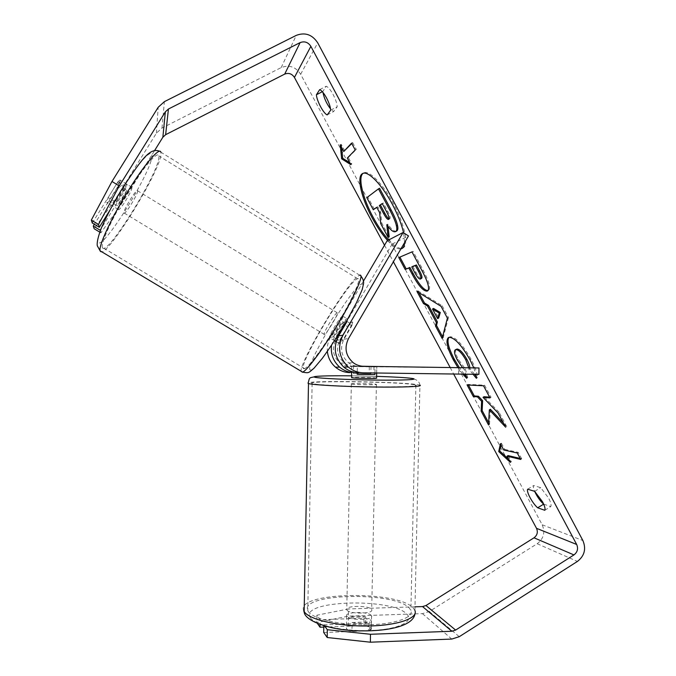 <?xml version="1.0" encoding="UTF-8"?>
<svg xmlns="http://www.w3.org/2000/svg" width="676" height="676" viewBox="0 0 676 676"><rect width="100%" height="100%" fill="white"/><g stroke="black" fill="none" stroke-linecap="round" stroke-linejoin="round"><path stroke-width="0.51" stroke-dasharray="3.38 2.54" d="M402.516 248.185L403.073 247.94C408.929 245.413 404.763 224.593 393.609 203.975C383.03 183.872 368.826 169.558 363.595 173.014L363.08 173.352M384.517 245.227L393.398 261.764M450.191 367.55L453.664 374.022M462.764 374.141L457.948 367.659M473.834 367.888L475.912 374.31M473.056 374.276L468.907 369.248L468.747 367.82M462.612 367.727L464.327 369.552L465.587 374.174M387.644 240.529C393.162 246.52 397.589 249.317 400.91 248.912M404.637 242.532L403.58 232.797M544.788 510.287L550.796 506.544C551.515 505.124 550.771 502.268 548.557 497.984L540.69 487.633L533.617 485.537C533.119 486.576 533.457 488.511 534.648 491.351M322.951 92.418L322.841 91.437L326.263 86.241C328.291 87.153 330.581 89.916 333.133 94.547C335.583 99.287 336.952 103.36 337.223 106.757L333.606 111.565L330.564 108.946M330.699 110.154L337.223 106.757M99.727 232.113L100.91 232.831L121.35 204.186L114.793 200.164L156.409 133.164L161.986 128.06L281.182 67.6C289.201 64.55 295.691 66.763 300.659 74.259L542.194 524.779C545.355 532.375 543.69 538.696 537.2 543.724L429.277 611.535L422.449 613.647L348.394 616.123L348.495 608.949L316.892 615.202L320.137 619.715L320.069 624.599M543.681 504.161L550.796 506.544M121.35 204.186L154.728 150.351M316.892 615.202L316.799 622.579L348.394 616.123M316.799 622.579L317.543 623.644M323.703 632.491L368.454 630.869C370.701 630.193 371.648 629.381 371.301 628.452C370.592 627.227 368.133 626.297 363.925 625.672L323.779 627.091M323.796 625.807L323.804 624.827L324.691 626.06M323.804 624.827L368.555 623.272C370.803 622.613 371.749 621.835 371.394 620.931C370.685 619.74 368.234 618.836 364.026 618.227L320.137 619.715M414.996 606.82L348.495 608.949M109.749 210.464L124.299 187.032C126.066 184.734 127.029 183.88 127.189 184.472L124.629 190.801L100.977 228.91M100.91 232.831L100.285 230.651M92.282 223.012L117.337 182.74C119.128 180.45 120.117 179.605 120.311 180.213L117.81 186.601L94.378 224.288M124.629 190.801L117.81 186.601M114.793 200.164L94.158 228.741M124.299 187.032L117.337 182.74M319.706 89.612L326.263 86.241M322.334 91.699L322.841 91.437M327.201 114.903L333.606 111.565M368.555 623.272L368.454 630.869M364.026 618.227L363.925 625.672M527.686 489.196L533.617 485.537M534.657 491.351L540.69 487.633M388.683 239.98C393.753 245.481 397.927 248.286 401.206 248.405M396.635 231.048L396.592 231.065C394.48 231.809 391.573 229.502 387.863 224.145L388.1 226.477M376.811 207.405L377.8 206.729L380.664 212.07L381.771 223.088L389.173 236.887M374.293 209.129L367.854 197.113L379.549 188.283M367.854 197.113L366.815 197.671M377.8 206.729L376.752 207.304M380.664 212.07L379.608 212.636M381.771 223.088L380.74 223.655M387.863 224.145L386.816 224.719M351.765 143.515L352.652 142.568L351.562 143.143M352.652 142.568L356.311 149.413L355.221 149.987M349.813 162.798L351.858 164.099L348.334 157.516L347.287 158.074M348.334 157.516L356.311 149.413M351.858 164.099L350.81 164.657M344.811 150.934L341.27 144.334L340.222 144.892M341.27 144.334L341.591 147.444M501.017 444.918L501.398 443.177L500.409 443.777M501.398 443.177L504.727 449.388L503.738 449.988M504.727 449.388L518.272 452.371L517.25 452.996M520.157 458.438L521.711 458.801L520.689 459.427M521.711 458.801L518.272 452.371M508.048 455.582L511.369 461.776L510.38 462.376M511.369 461.776L508.766 459.367M503.544 423.227L506.704 426.573L505.665 427.198M488.655 422.745L489.525 424.367L488.537 424.959M489.525 424.367L490.362 409.25M489.61 397.167L491.046 397.285L484.574 385.168L468.105 384.399L467.108 384.982M468.105 384.399L468.451 385.05M484.574 385.168L483.526 385.785M491.046 397.285L490.007 397.902M506.704 426.573L499.065 412.292L498.026 412.918M499.065 412.292L484.05 396.719M399.879 257.108L413.044 251.303L423.32 270.544C429.218 281.816 430.967 288.415 428.559 290.359L427.959 290.579M399.82 257.007L398.798 257.573M413.044 251.303L411.971 251.903M412.799 266.352L415.875 272.098C418.317 276.526 420.151 278.639 421.393 278.436L420.345 279.027M448.923 337.392L450.419 336.716C455.92 337.265 462.781 344.743 471.011 359.15C475.549 367.93 477.695 374.124 477.433 377.715L476.403 378.323M477.433 377.715L476.259 376.295M474.611 374.293L469.938 368.648L468.907 369.248M469.938 368.648L469.862 367.837M456.351 349.213C454.83 350.43 455.48 353.827 458.32 359.404L465.35 368.961L464.327 369.552M465.35 368.961L467.724 377.757L466.719 378.349M467.724 377.757L466.119 376.152M464.294 374.158L459.359 367.685M418.926 292.649L417.962 290.849L416.948 291.424M417.962 290.849L442.146 305.738L441.082 306.346M442.146 305.738L448.45 317.534L447.394 318.142M448.45 317.534L443.16 337.856L442.155 338.439M443.16 337.856L442.577 336.775M433.536 308.433L438.682 318.041M389.063 218.796L389.773 218.762C390.677 218.002 389.976 215.458 387.669 211.123L383.309 202.969L382.236 203.552M383.309 202.969L382.295 203.662M371.31 615.515C368.395 611.248 344.337 611.704 346.636 616.005L346.822 616.335C349.315 620.669 374.014 620.255 371.563 615.937L371.31 615.515M369.569 630.632L371.301 628.367L371.048 627.928L365.598 625.511L348.258 626.12L346.568 628.798C347.312 629.795 349.103 630.623 351.934 631.274L369.569 630.632L369.747 621.861C364.998 623.5 359.117 623.703 352.111 622.478L351.934 631.274M348.258 626.12L348.436 617.475C353.176 615.904 358.956 615.709 365.775 616.892L365.598 625.511M376.557 378.07L376.287 378.011C373.279 377.369 349.078 377.022 351.461 377.656M370.989 366.358L370.828 373.845L353.387 373.625L353.54 366.105L351.689 366.291L357.342 366.645L357.215 372.687M374.96 372.983L375.087 366.899L376.794 366.722L372.983 366.434M375.087 366.899L357.342 366.645M353.54 366.105L362.251 366.231M365.775 616.892L348.436 617.475M352.111 622.478L369.747 621.861M353.387 373.625L370.828 373.845M351.528 384.027C354.114 384.771 378.966 385.109 376.422 384.374L376.16 384.298C373.152 383.562 348.951 383.241 351.334 383.976L351.528 384.027M346.949 610.098C349.441 614.332 374.149 613.943 371.699 609.718L371.437 609.304C368.521 605.13 344.464 605.569 346.763 609.769L346.949 610.098M308.155 611.341C312.194 618.65 339.242 625.123 366.84 624.768C394.471 624.497 414.194 617.577 410.89 610.36L409.31 608.087C394.716 591.28 299.341 593.274 307.766 610.597L308.155 611.341M414.236 384.72C399.246 381.703 303.363 380.47 312.118 383.469L312.515 383.596C316.698 384.872 344.025 386.385 371.8 386.782C399.609 387.187 419.331 386.368 415.867 385.117L414.236 384.72M347.548 326.711L339.859 339.834C335.617 348.731 337.147 356.446 344.447 362.987C347.422 365.192 350.734 366.333 354.393 366.417L376.794 366.671L358.77 366.358C355.044 366.274 351.664 365.108 348.63 362.868C341.186 356.193 339.631 348.317 343.957 339.234L351.79 325.849C352.855 323.229 353.007 321.928 352.255 321.945L352.179 321.953C351.241 322.249 349.695 323.829 347.548 326.711L342.267 323.458L334.569 336.589L331.51 345.368M347.312 319.824L346.856 318.666C345.943 318.971 344.414 320.568 342.267 323.458M363.35 281.292L330.505 337.273C327.995 341.634 326.947 346.349 327.37 351.41M351.571 372.476L376.709 372.983L376.794 366.671M363.536 372.831L376.709 372.983M354.308 372.679L478.912 374.352M387.111 240.8L392.19 244.036L335.693 340.442C331.536 349.154 333.031 356.717 340.18 363.113C343.095 365.268 346.349 366.392 349.931 366.468L478.988 367.964M458.582 374.031L458.658 368.031M392.19 244.036L408.49 235.941M351.79 325.849L346.408 322.528M369.307 366.629L369.223 372.873M373.972 366.578L373.896 372.949M131.904 187.362C132.834 190.176 118.815 212.805 118.224 209.425L118.224 209.416C116.999 207.025 131.381 183.745 131.888 187.294L131.904 187.362M109.242 200.992C107.822 202.555 106.985 203.045 106.723 202.454L108.126 197.544L118.021 181.633C119.382 180.154 120.184 179.706 120.429 180.289L118.959 185.368L109.242 200.992L117.218 205.834C120.7 201.583 123.928 196.378 126.911 190.218L118.959 185.368M118.021 181.633L126.125 186.576C122.584 190.86 119.297 196.158 116.255 202.479L108.126 197.544M342.521 316.055C340.011 316.698 326.93 338.963 329.778 337.763L329.778 337.763C332.068 337.544 345.52 314.695 342.58 316.03L342.521 316.055M346.864 321.37L351.993 324.497C352.695 322.697 352.779 321.844 352.247 321.937L348.774 325.587L342.386 321.691C338.549 327.083 335.55 332.203 333.378 337.054L339.783 340.941C339.031 342.833 338.93 343.738 339.479 343.645L342.85 340.129L337.899 337.121M337.163 336.673L336.335 336.166C340.265 330.657 343.324 325.443 345.495 320.534L346.543 321.168M339.783 340.941L348.774 325.587M351.993 324.497L342.85 340.129M126.911 190.218L117.218 205.834M116.255 202.479L126.125 186.576M345.495 320.534L336.335 336.166M333.378 337.054L342.386 321.691M337.138 312.768C334.713 313.461 321.615 335.744 324.37 334.485L324.379 334.485C326.576 334.214 340.053 311.357 337.206 312.743L337.138 312.768M137.617 190.852C138.445 193.606 124.46 216.219 123.961 212.906L123.961 212.898C122.838 210.574 137.186 187.303 137.6 190.784L137.617 190.852M102.456 247.636L102.338 247.306C100.783 242.87 112.605 217.148 128.102 192.069C143.591 166.938 157.652 150.672 158.733 155.81L158.843 156.57C160.457 170.276 106.301 257.953 102.456 247.636M304.276 368.682L304.572 368.614C308.577 367.609 324.81 345.529 339.301 320.897C353.844 296.249 361.964 277.067 357.621 278.715L356.987 278.994C345.782 284.402 294.863 370.87 304.276 368.682M300.659 74.259L317.737 42.875M542.194 524.779L582.881 540.538M422.449 613.647L451.771 639.065M156.409 133.164L158.192 107.281M161.986 128.06L164.378 101.653M281.182 67.6L296.257 35.38M537.2 543.724L577.431 561.426M429.277 611.535L459.266 636.691M396.592 231.065L395.536 231.657M423.32 270.544L422.255 271.144M415.875 272.098L414.836 272.681M450.377 336.724L449.346 337.316M450.419 336.716L449.388 337.316M471.011 359.15L469.955 359.759M458.32 359.404L457.306 359.995M388.708 219.345L389.714 218.796M387.669 211.123L386.596 211.715M303.777 610.732C294.812 592.075 397.158 589.903 413.154 607.961L414.912 610.479L414.988 613.723M310.276 617.551C314.357 625.114 343.087 631.587 370.465 630.522C397.919 629.567 414.413 621.599 407.011 614.323C392.807 597.44 298.809 600.17 310.276 617.551M414.912 610.479L419.923 385.202L418.098 384.762C403.395 381.847 313.318 380.258 308.07 382.827M351.495 375.831L376.591 376.355M330.505 337.273L334.569 336.589M335.693 340.442L339.859 339.834M349.931 366.468L354.393 366.417M358.77 366.358L363.62 366.299M343.957 339.234L348.495 338.575M100.251 251.202C104.603 261.942 162.553 168.087 160.998 153.08L160.88 152.201L159.485 151.213M151.948 155.032C153.959 168.248 101.873 252.452 97.927 242.16C95.671 238.56 107.231 212.856 122.652 188.097C138.048 163.254 151.728 148.255 151.948 155.032M361.001 276.154L359.733 275.225L359.007 275.563C346.805 281.647 292.294 374.208 302.214 372.197M310.875 369.975C301.42 372.028 350.219 289.058 361.195 284.233C366.561 281.115 359.319 299.358 345.005 323.753C330.75 348.123 314.475 369.941 310.875 369.975M363.595 173.014L362.53 173.588M127.189 184.472L120.311 180.213M371.301 628.452L371.394 620.931M403.073 247.94L402.017 248.523M427.502 290.95L428.559 290.359M448.365 337.62L449.388 337.028M419.923 385.202C419.737 382.886 418.3 381.019 415.613 379.599C413.813 378.78 409.977 377.859 392.317 376.98L365.023 376.059C343.062 375.594 326.914 375.695 316.588 376.363M371.563 615.937L371.301 628.367M346.636 616.005L346.382 628.46M376.659 373.008L376.794 366.722M351.689 366.291L351.588 371.538M376.422 384.374L371.699 609.718M351.334 383.976L346.763 609.769M312.118 383.469L307.766 610.597M415.867 385.117L410.89 610.36M344.447 362.987L340.18 363.113M348.63 362.868L353.261 362.725M342.58 316.03L346.932 318.649M118.224 209.425L106.723 202.454M131.888 187.294L120.429 180.289M359.733 275.225L160.88 152.201M339.479 343.645L336.133 341.617M334.595 340.687L329.778 337.763M324.37 334.485L123.961 212.906M337.206 312.743L137.6 190.784M304.572 368.614L102.338 247.306M357.621 278.715L158.733 155.81"/><path stroke-width="1.01" d="M363.08 173.352C357.663 177.213 362.767 198.195 373.16 217.292C378.104 226.426 383.275 233.989 388.683 239.98M403.58 232.797C401.628 224.28 397.936 214.875 392.502 204.575C381.923 184.472 367.736 170.149 362.53 173.588C356.362 176.495 361.39 198.11 372.146 217.841C377.081 226.967 382.244 234.53 387.644 240.529M119.263 185.968L98.493 224.457L91.328 220.106L111.979 181.472L119.263 185.968L165.35 111.836L168.434 109.013L300.119 42.613C304.538 40.94 308.121 42.191 310.867 46.348L576.679 544.467C578.411 548.65 577.507 552.131 573.949 554.92L455.624 630.074L451.872 631.257L370.473 634.274L370.372 642.2L327.209 637.519L327.311 629.711L370.473 634.274M154.728 150.351L162.865 137.236L165.645 134.676L284.689 74.115C288.694 72.585 291.939 73.692 294.432 77.436L384.517 245.227M393.398 261.764L450.191 367.55M453.664 374.022L536.516 528.319C538.104 532.13 537.268 535.291 534.015 537.809L425.956 605.527L422.542 606.583L414.996 606.82M465.587 374.174L466.719 378.349L462.764 374.141M457.948 367.659L453.266 359.742C447.14 347.853 445.509 340.484 448.365 337.62L449.388 337.316C454.872 337.865 461.733 345.351 469.955 359.759L473.834 367.888M475.912 374.31L476.403 378.323L473.056 374.276M468.747 367.82L465.739 359.75C461.995 353.261 458.759 349.881 456.021 349.619L455.328 349.805C453.807 351.021 454.466 354.418 457.306 359.995L462.612 367.727M427.08 291.128L427.038 291.136C423.218 291.187 418.224 285.458 412.039 273.957L408.862 268.026L405.152 269.42L398.798 257.573L411.971 251.903L422.255 271.144C428.153 282.416 429.902 289.015 427.502 290.95L427.857 290.688M489.339 409.859L505.665 427.198L498.026 412.918L483.027 397.327L490.007 397.902L483.526 385.785L467.108 384.982L473.293 396.525L477.459 396.863L481.608 401.316L481.151 411.177L488.537 424.959L489.339 409.859L490.362 409.25L503.544 423.227M400.91 248.912L402.017 248.523C403.564 247.653 404.434 245.658 404.637 242.532M316.41 94.758L319.706 89.612C321.717 90.542 323.99 93.322 326.542 97.952C329.009 102.701 330.395 106.766 330.699 110.154L327.201 114.903C323.584 113.661 316.714 100.859 316.41 94.758L322.334 91.699M537.648 507.794L544.788 510.287C545.481 508.876 544.721 506.028 542.498 501.744L534.657 491.351L527.686 489.196C526.055 491.452 532.401 503.282 537.648 507.794L543.681 504.161M343.754 151.492L340.222 144.892L341.659 158.818L350.81 164.657L347.287 158.074L355.221 149.987L351.562 143.143L343.754 151.492L351.765 143.515M510.38 462.376L498.727 451.551L500.409 443.777L503.738 449.988L517.25 452.996L520.689 459.427L507.059 456.19L510.38 462.376M436.366 322.536L427.511 306.008L423.455 303.566L416.948 291.424L441.082 306.346L447.394 318.142L442.155 338.439L435.479 325.993L436.366 322.536L437.389 321.953L428.533 305.425L427.511 306.008M111.979 181.472L158.192 107.281L164.378 101.653L296.257 35.38C305.104 32.051 312.261 34.552 317.737 42.875L582.881 540.538C586.337 548.895 584.52 555.858 577.431 561.426L459.266 636.691L451.771 639.065L370.372 642.2M330.564 108.946C326.66 103.825 324.125 98.316 322.951 92.418M534.648 491.351C536.981 496.454 539.947 500.713 543.563 504.119M323.796 625.807L323.703 632.491L327.209 637.519M317.543 623.644L320.035 627.227L323.779 627.091M324.691 626.06L327.311 629.711M320.069 624.599L320.035 627.227M98.493 224.457L99.313 227.28L109.749 210.464M100.977 228.91L100.158 230.229L93.28 226.054L94.158 228.741L99.727 232.113M100.285 230.651L100.158 230.229M99.313 227.28L92.282 223.012L91.328 220.106M94.378 224.288L93.28 226.054M401.206 248.405L402.516 248.185M388.1 226.477L389.173 236.887L388.142 237.453L380.74 223.655L379.608 212.636L376.752 207.304L373.253 209.695L366.815 197.671L378.459 188.866L389.976 210.422C393.626 217.326 395.79 222.522 396.466 226.012C397.125 229.054 396.829 230.93 395.587 231.623L395.536 231.657C393.424 232.392 390.517 230.077 386.816 224.719L388.142 237.453M376.811 207.405L373.253 209.695M378.459 188.866L379.549 188.283L391.066 209.83C394.716 216.734 396.871 221.931 397.539 225.421C398.198 228.471 397.902 230.339 396.651 231.04L395.57 231.631L396.651 231.04M397.539 225.421L396.466 226.012M341.591 147.444L342.69 158.269L341.659 158.818M342.69 158.269L349.813 162.798M508.766 459.367L499.699 450.96L498.727 451.551M499.699 450.96L501.017 444.918M520.157 458.438L508.048 455.582L507.059 456.19M468.451 385.05L474.29 395.933L478.464 396.271L482.622 400.716L482.14 410.585L481.151 411.177M482.14 410.585L488.655 422.745M482.622 400.716L481.608 401.316M478.464 396.271L477.459 396.863M474.29 395.933L473.293 396.525M489.61 397.167L484.05 396.719L483.027 397.327M427.959 290.579C424.131 290.452 419.171 284.723 413.078 273.374L409.901 267.442L408.862 268.026M409.901 267.442L405.152 269.42M406.175 268.845L399.879 257.108M421.393 278.436L421.57 278.368C422.517 277.659 421.824 275.124 419.509 270.746L416.424 264.984L412.799 266.352L411.76 266.935L414.836 272.681C417.269 277.118 419.112 279.23 420.345 279.027L420.523 278.96C421.461 278.259 420.768 275.715 418.444 271.338L415.368 265.575L411.76 266.935M416.424 264.984L415.368 265.575M459.359 367.685L454.272 359.159C448.501 348.005 446.718 340.755 448.923 337.392M476.259 376.295L474.611 374.293M469.862 367.837C469.693 365.648 468.662 362.75 466.778 359.15C463.035 352.652 459.798 349.281 457.052 349.019L455.328 349.805M466.119 376.152L464.294 374.158M428.533 305.425L424.469 302.992L423.455 303.566M424.469 302.992L418.926 292.649M442.577 336.775L436.493 325.41L435.479 325.993M436.493 325.41L437.389 321.953M437.651 318.624L438.682 318.041L440.287 312.481L433.536 308.433L432.505 309.017L437.651 318.624L439.248 313.081L432.505 309.017M440.287 312.481L439.248 313.081M388.675 219.362L388.708 219.345C389.604 218.585 388.903 216.041 386.596 211.715L382.236 203.552L379.329 205.538L383.672 213.667C385.979 217.883 387.644 219.785 388.649 219.379L388.675 219.362M382.295 203.662L380.385 204.963L384.728 213.084C386.562 216.455 388.007 218.356 389.063 218.796M380.385 204.963L379.329 205.538M351.588 371.538L351.655 377.707C354.241 378.349 379.101 378.712 376.557 378.07L376.659 373.008M357.215 372.687L357.181 374.301L374.926 374.529L374.96 372.983M372.983 366.434L362.251 366.231M374.926 374.529L357.181 374.301M358.686 372.755C353.092 372.62 348.106 370.727 343.746 367.085C334.603 357.976 332.871 347.582 338.558 335.921L346.408 322.528L347.312 319.824M403.107 232.493L342.977 335.186C337.172 347.109 338.938 357.722 348.284 367.043C352.737 370.769 357.815 372.696 363.536 372.831L478.912 374.352L478.988 367.964L363.62 366.299C359.818 366.215 356.362 365.023 353.261 362.725C345.664 355.906 344.076 347.853 348.495 338.575L408.49 235.941L403.107 232.493L387.111 240.8L363.35 281.292M331.51 345.368C330.556 354.055 333.276 361.305 339.656 367.127C343.146 370.059 347.109 371.842 351.571 372.476M327.37 351.41C328.054 357.748 330.767 363.004 335.49 367.169C339.682 370.659 344.464 372.468 349.847 372.603M337.899 337.121L337.163 336.673M294.432 77.436L310.867 46.348M536.516 528.319L576.679 544.467M422.542 606.583L451.872 631.257M425.956 605.527L455.624 630.074M534.015 537.809L573.949 554.92M284.689 74.115L300.119 42.613M165.645 134.676L168.434 109.013M162.865 137.236L165.35 111.836M391.066 209.83L389.976 210.422M427.891 290.663L427.038 291.136M413.078 273.374L412.039 273.957M421.435 278.428L420.641 278.875M419.509 270.746L418.444 271.338M454.272 359.159L453.266 359.742M466.778 359.15L465.739 359.75M457.052 349.019L456.021 349.619M457.001 349.027L455.979 349.619M384.728 213.084L383.672 213.667M414.912 610.479C418.486 618.244 397.226 625.722 367.338 626.001C337.493 626.373 308.374 619.343 304.149 611.476L308.493 383.554C312.861 384.923 342.284 386.571 372.324 386.993C402.406 387.441 423.658 386.545 419.923 385.202M376.591 376.355C394.378 376.921 406.251 377.622 412.199 378.442C419.788 379.582 403.344 380.411 375.712 380.073C348.165 379.76 319.123 378.374 314.889 377.259C310.047 376.16 327.691 375.543 351.495 375.831M308.07 382.827L308.104 383.427C309.845 376.524 308.619 378.23 316.588 376.363M338.558 335.921L342.977 335.186M302.214 372.197L302.569 372.121C306.87 371.048 324.353 347.27 340.003 320.678C355.703 294.068 364.415 273.45 359.733 275.225M160.88 152.201C159.73 146.667 144.605 164.124 127.882 191.266C111.143 218.34 98.417 246.064 100.107 250.813L100.251 251.202M420.523 278.96L421.57 278.368M414.988 613.723C413.399 625.511 389.908 631.274 360.899 630.869C332.288 630.877 305.425 621.548 304.192 612.304L303.777 610.732M339.656 367.127L335.49 367.169M343.746 367.085L348.284 367.043M361.001 276.154C363.113 278.994 363.941 281.554 363.511 283.827L362.226 289.531L356.489 302.713L346.382 321.455C338.101 335.355 330.108 347.625 322.393 358.246L314.002 368.234C308.459 372.839 309.278 373.38 302.569 372.121L100.107 250.813L97.285 245.76C96.778 242.447 98.147 236.507 101.383 227.93C107.788 213.582 115.25 199.673 123.776 186.196C140.016 162.316 149.311 146.929 159.485 151.213M336.133 341.617L334.595 340.687"/></g></svg>

